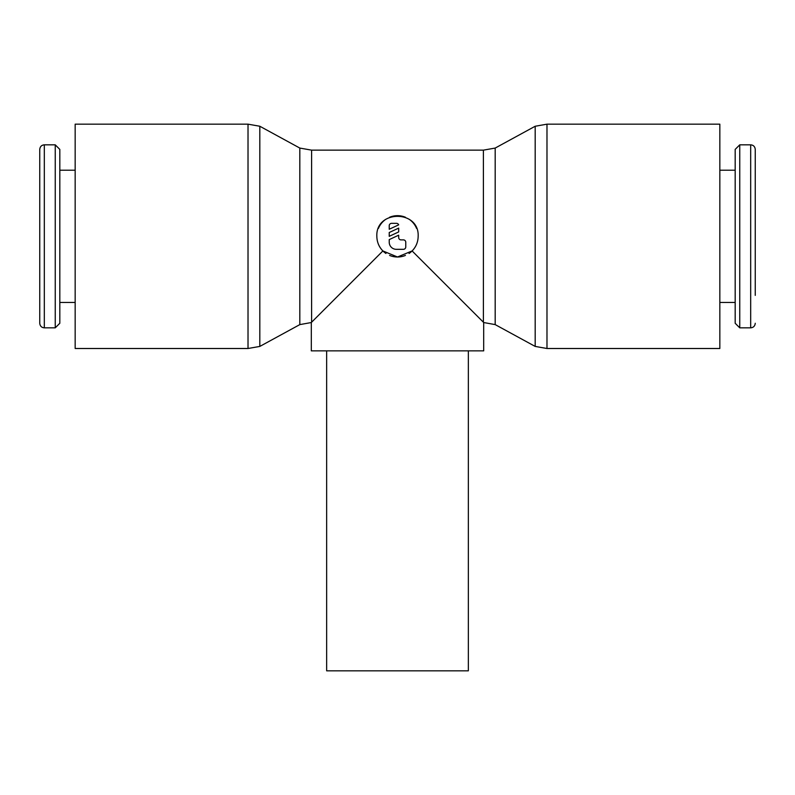 <?xml version="1.0" encoding="UTF-8"?>
<svg xmlns="http://www.w3.org/2000/svg" width="795" height="795" viewBox="0 0 795 795"><rect width="100%" height="100%" fill="white"/><g stroke="black" fill="none" stroke-linecap="round" stroke-linejoin="round"><path stroke-width="1.19" d="M248.02 124.169L259.816 126.246L299.814 148.069L311.6 150.146L483.4 150.146L495.186 148.069L535.184 126.246L546.98 124.169L719.833 124.169L719.833 348.498L546.98 348.498L535.184 346.421L495.186 324.608L483.688 322.531L483.688 350.863L311.312 350.863L311.312 322.531L299.814 324.608L259.816 346.421L248.02 348.498L75.167 348.498L75.167 124.169L248.02 124.169L248.02 348.498M535.184 126.246L535.184 346.421M495.186 148.069L495.186 324.608M259.816 126.246L259.816 346.421M299.814 148.069L299.814 324.608M739.757 144.829L739.757 327.838L735.176 323.267L735.176 149.41L739.757 144.829L750.679 144.829C753.431 145.078 754.952 146.598 755.25 149.41L755.25 295.372M750.679 144.829L750.679 327.838L739.757 327.838M719.833 170.219L735.176 170.219M735.176 302.458L719.833 302.458M44.321 327.838C41.569 327.59 40.048 326.069 39.75 323.267L39.75 149.41C40.048 146.598 41.569 145.078 44.321 144.829L55.243 144.829L59.824 149.41L59.824 323.267L55.243 327.838L44.321 327.838L44.321 144.829M55.243 327.838L55.243 144.829M75.167 302.458L59.824 302.458M59.824 170.219L75.167 170.219M326.656 350.863L326.656 670.831L468.344 670.831L468.344 350.863M311.6 150.146L311.6 322.233L382.892 250.942C378.957 246.887 376.939 242.018 376.84 236.334C375.558 209.681 419.442 209.681 418.16 236.334C418.061 242.018 416.043 246.887 412.108 250.942L483.4 322.233L483.4 150.146M412.108 250.942L397.5 256.994L382.892 250.942M416.58 244.254A20.66 20.66 0 0 1 409.037 253.476M405.42 255.424A20.66 20.66 0 0 1 389.58 255.424M385.963 253.476A20.66 20.66 0 0 1 378.42 244.254M389.232 225.71A2.365 2.365 0 0 1 391.597 223.345L396.317 223.345A2.365 2.365 0 0 1 398.683 224.846L389.232 229.248L389.232 225.71M403.403 239.881A2.365 2.365 0 0 1 405.768 242.237L405.768 246.957A2.365 2.365 0 0 1 403.403 249.322L396.317 249.322A7.085 7.085 0 0 1 389.232 242.237L389.232 239.593L398.683 235.191L398.683 237.516A2.365 2.365 0 0 0 401.038 239.881L403.403 239.881M398.683 228.105L398.683 231.931L389.232 236.334L389.232 232.508L398.683 228.105M378.42 228.413A20.66 20.66 0 0 1 385.963 219.191M389.58 217.254A20.66 20.66 0 0 1 405.42 217.254M409.037 219.191A20.66 20.66 0 0 1 416.58 228.413M546.98 124.169L546.98 348.498M750.679 327.838C753.431 327.59 754.952 326.069 755.25 323.267"/></g></svg>
